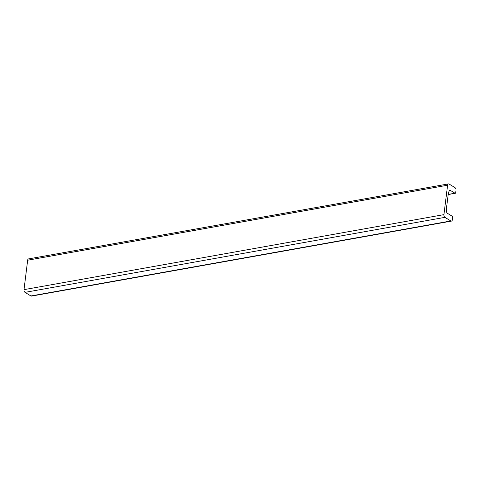 <?xml version="1.0" encoding="UTF-8"?>
<svg xmlns="http://www.w3.org/2000/svg" width="480" height="480" viewBox="0 0 480 480"><rect width="100%" height="100%" fill="white"/><g stroke="black" fill="none" stroke-linecap="round" stroke-linejoin="round"><path stroke-width="0.72" d="M446.556 207.522L446.574 211.368A1.764 1.038 79.9 0 0 447.438 213.3L452.106 216.162A1.056 0.624 -100.1 0 1 452.616 217.524L452.334 219.792A2.112 1.248 -100.1 0 1 451.446 221.1A2.112 1.248 -100.1 0 1 450.828 220.962L444.942 217.356A2.112 1.248 -100.1 0 1 443.928 214.638L447.594 185.202A2.112 1.248 -100.1 0 1 448.482 183.894A2.112 1.248 -100.1 0 1 449.094 184.032L454.98 187.638A2.112 1.248 -100.1 0 1 456 190.356L455.718 192.624A1.056 0.624 -100.1 0 1 455.274 193.278A1.056 0.624 -100.1 0 1 454.968 193.212L450.3 190.35A1.764 1.038 79.9 0 0 449.784 190.236A1.764 1.038 79.9 0 0 449.106 191.022L448.2 194.298L446.556 207.522M451.446 221.1L31.518 296.106A2.112 1.248 -100.1 0 1 30.906 295.968L25.02 292.362A2.112 1.248 -100.1 0 1 24 289.644L27.666 260.208A2.112 1.248 -100.1 0 1 28.554 258.9L448.482 183.894M450.3 190.35L449.346 190.518M454.968 193.212L448.188 194.424M447.594 185.202L27.666 260.208M443.928 214.638L24 289.644M444.942 217.356L25.02 292.362M450.828 220.962L30.906 295.968M455.274 193.278L448.17 194.55"/></g></svg>
